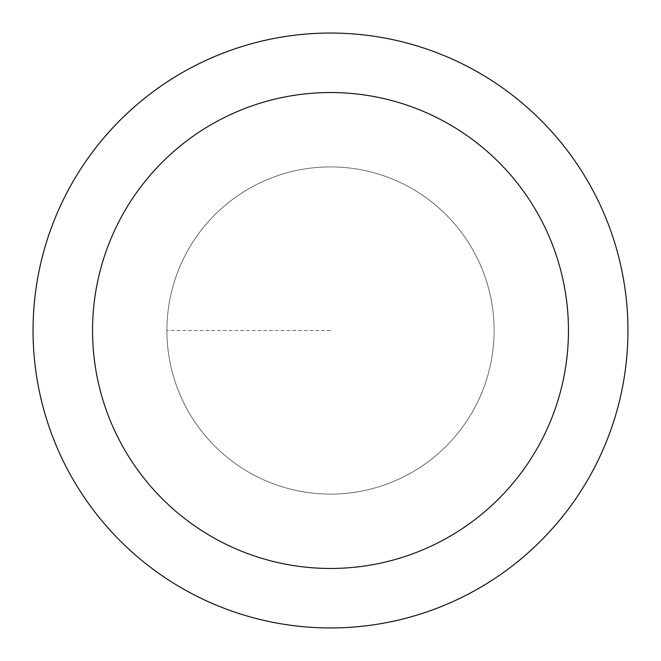 <?xml version="1.0" encoding="UTF-8"?>
<svg xmlns="http://www.w3.org/2000/svg" width="661" height="661" viewBox="0 0 661 661"><rect width="100%" height="100%" fill="white"/><g stroke="black" fill="none" stroke-linecap="round" stroke-linejoin="round"><path stroke-width="0.5" stroke-dasharray="3.31 2.48" d="M330.5 494.098A163.597 163.597 0 0 0 494.098 330.5A163.597 163.597 0 0 0 330.5 166.903A163.597 163.597 0 0 1 494.098 330.5A163.597 163.597 0 0 1 330.5 494.098A163.597 163.597 0 0 1 166.903 330.5A163.597 163.597 0 0 1 330.5 166.903A163.597 163.597 0 0 0 166.903 330.5A163.597 163.597 0 0 0 330.5 494.098A163.597 163.597 0 0 0 494.098 330.5A163.597 163.597 0 0 0 330.5 166.903A163.597 163.597 0 0 1 494.098 330.5A163.597 163.597 0 0 1 330.5 494.098A163.597 163.597 0 0 1 166.903 330.5A163.597 163.597 0 0 1 330.5 166.903A163.597 163.597 0 0 0 166.903 330.5A163.597 163.597 0 0 0 330.5 494.098M330.5 33.05A297.45 297.45 0 0 0 33.05 330.5A297.45 297.45 0 0 0 330.5 627.95A297.45 297.45 0 0 0 627.95 330.5A297.45 297.45 0 0 0 330.5 33.05M330.5 330.5L166.903 330.5L330.5 330.5"/><path stroke-width="0.99" d="M330.5 33.05A297.45 297.45 0 0 1 627.95 330.5A297.45 297.45 0 0 1 330.5 627.95A297.45 297.45 0 0 1 33.05 330.5A297.45 297.45 0 0 1 330.5 33.05M330.5 568.46A237.96 237.96 0 0 1 92.54 330.5A237.96 237.96 0 0 1 330.5 92.54A237.96 237.96 0 0 1 568.46 330.5A237.96 237.96 0 0 1 330.5 568.46"/></g></svg>
